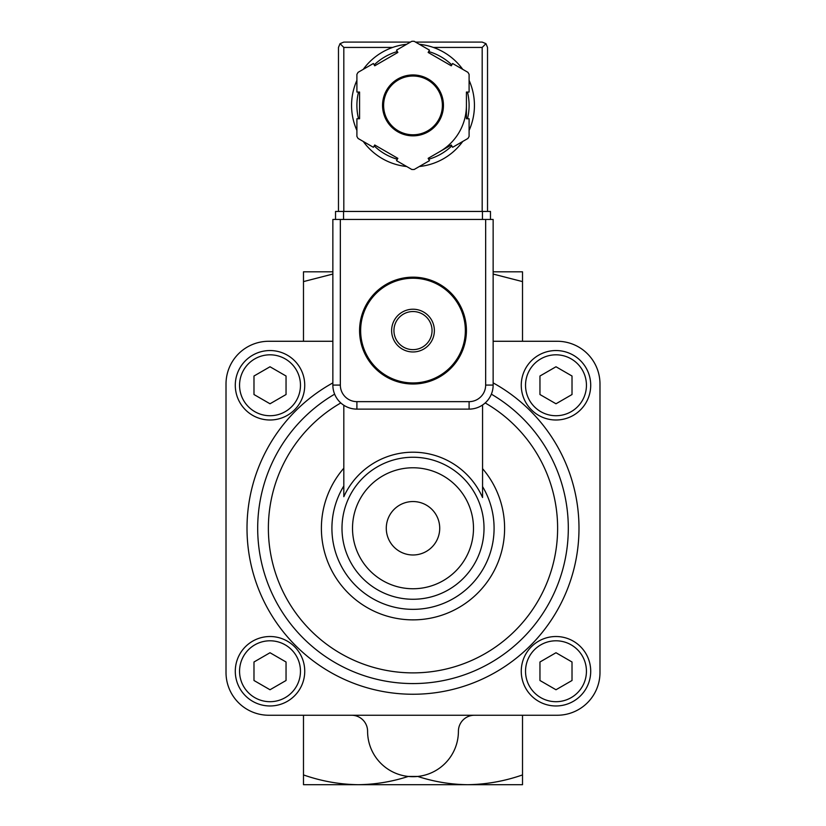 <?xml version="1.0" encoding="UTF-8"?>
<svg xmlns="http://www.w3.org/2000/svg" width="826" height="826" viewBox="0 0 826 826"><rect width="100%" height="100%" fill="white"/><g stroke="black" fill="none" stroke-linecap="round" stroke-linejoin="round"><path stroke-width="1.24" d="M393.94 330.586A19.06 19.06 0 0 1 422.53 314.087A19.06 19.06 0 0 1 422.53 347.085A19.06 19.06 0 0 1 393.94 330.586M391.627 330.586A21.373 21.373 0 0 1 423.686 312.083A21.373 21.373 0 0 1 423.686 349.099A21.373 21.373 0 0 1 391.627 330.586M360.642 330.586A52.358 52.358 0 0 1 439.174 285.249A52.358 52.358 0 0 1 439.174 375.933A52.358 52.358 0 0 1 360.642 330.586M359.578 330.586A53.422 53.422 0 0 1 439.711 284.32A53.422 53.422 0 0 1 439.711 376.852A53.422 53.422 0 0 1 359.578 330.586M358.236 784.7L522.517 784.7L522.517 774.922C504.634 781.169 486.39 784.421 467.764 784.7L467.764 784.7C450.738 784.504 434.053 781.747 417.719 776.44L408.281 776.44C391.916 781.747 375.231 784.493 358.236 784.7L358.236 784.7C339.579 784.432 321.324 781.179 303.483 774.922L303.483 784.7L358.236 784.7M522.517 715.244L522.517 774.922M303.483 715.244L303.483 774.922M303.483 341.272L303.483 271.816L332.857 271.816M493.143 271.816L522.517 271.816L522.517 281.604L493.143 274.056M351.566 715.244A16.024 16.024 0 0 1 367.591 731.278A45.409 45.409 0 0 0 413 776.688A45.409 45.409 0 0 0 458.409 731.278A16.024 16.024 0 0 1 474.434 715.244M332.857 274.046L303.483 281.604M522.517 341.272L522.517 281.604M413 501.547A26.711 26.711 0 0 0 389.862 541.619A26.711 26.711 0 0 0 436.138 541.619A26.711 26.711 0 0 0 413 501.547M332.857 341.272L268.749 341.272A42.735 42.735 0 0 0 226.014 384.007L226.014 672.509A42.735 42.735 0 0 0 268.749 715.244L557.251 715.244A42.735 42.735 0 0 0 599.986 672.509L599.986 384.007A42.735 42.735 0 0 0 557.251 341.272L493.143 341.272M491.356 394.167A155.309 155.309 0 0 1 531.799 628.297A155.309 155.309 0 0 1 294.201 628.297A155.309 155.309 0 0 1 334.644 394.167M343.812 405.246L343.812 496.694A76.044 76.044 0 0 1 482.56 497.52L482.56 404.998M555.991 689.751L572.015 680.5L572.015 661.998L555.991 652.736L539.956 661.998L539.956 680.5L555.991 689.751M521.258 671.249A34.723 34.723 0 0 1 573.347 641.172A34.723 34.723 0 0 1 573.347 701.315A34.723 34.723 0 0 1 521.258 671.249M555.991 403.78L572.015 394.529L572.015 376.016L555.991 366.765L539.956 376.016L539.956 394.529L555.991 403.78M521.258 385.277A34.723 34.723 0 0 1 573.347 355.201A34.723 34.723 0 0 1 573.347 415.344A34.723 34.723 0 0 1 521.258 385.277M270.009 403.78L286.044 394.529L286.044 376.016L270.009 366.765L253.985 376.016L253.985 394.529L270.009 403.78M235.286 385.277A34.723 34.723 0 0 1 287.376 355.201A34.723 34.723 0 0 1 287.376 415.344A34.723 34.723 0 0 1 235.286 385.277M270.009 689.751L286.044 680.5L286.044 661.998L270.009 652.736L253.985 661.998L253.985 680.5L270.009 689.751M235.286 671.249A34.723 34.723 0 0 1 287.376 641.172A34.723 34.723 0 0 1 287.376 701.315A34.723 34.723 0 0 1 235.286 671.249M340.343 385.081L332.857 385.081L332.857 219.458L340.343 219.458L340.343 385.081A16.561 16.561 0 0 0 356.904 401.642L356.904 409.118L469.096 409.118A24.037 24.037 0 0 0 493.143 385.081L493.143 219.458L485.657 219.458L485.657 385.081L493.143 385.081A24.037 24.037 0 0 1 469.096 409.118L469.096 401.642L356.904 401.642M332.857 385.081A24.037 24.037 0 0 0 356.904 409.118A24.037 24.037 0 0 1 332.857 385.081M474.434 105.398A61.434 61.434 0 0 1 469.096 130.456A61.434 61.434 0 0 0 469.096 80.339A61.434 61.434 0 0 1 474.434 105.398A61.434 61.434 0 0 0 469.096 80.339M462.746 69.353A61.434 61.434 0 0 0 419.35 44.294A61.434 61.434 0 0 1 462.746 69.353A61.434 61.434 0 0 0 433.361 47.433L482.188 47.433L482.188 211.446M429.479 50.138L414.167 41.3A64.108 64.108 0 0 0 411.833 41.3L396.521 50.138L397.853 52.451L374.725 65.812L373.383 63.499L358.071 72.337A64.108 64.108 0 0 0 356.904 74.361L356.904 92.047L359.578 92.047L359.578 118.758L356.904 118.758L356.904 136.435A64.108 64.108 0 0 0 358.071 138.458L373.383 147.307L374.725 144.994L397.853 158.344L396.521 160.657L411.833 169.495A64.108 64.108 0 0 0 414.167 169.495L429.479 160.657L428.147 158.344L451.275 144.994L452.617 147.307L467.929 138.458A64.108 64.108 0 0 0 469.096 136.435L469.096 118.758L466.422 118.758L466.422 92.047L469.096 92.047L469.096 74.361A64.108 64.108 0 0 0 467.929 72.337L452.617 63.499L451.275 65.812L428.147 52.451L429.479 50.138M343.812 211.446L343.812 47.433L340.033 43.654L343.812 42.095L410.46 42.095M415.54 42.095L482.188 42.095L485.967 43.654L482.188 47.433M340.033 43.654L338.474 47.433L338.474 211.446M487.526 211.446L487.526 47.433L485.967 43.654M406.65 44.294A61.434 61.434 0 0 0 363.254 69.353A61.434 61.434 0 0 1 406.65 44.294M356.904 80.339A61.434 61.434 0 0 0 356.904 130.456A61.434 61.434 0 0 1 356.904 80.339M363.254 141.452A61.434 61.434 0 0 0 406.65 166.511A61.434 61.434 0 0 1 363.254 141.452M419.35 166.511A61.434 61.434 0 0 0 462.746 141.452A61.434 61.434 0 0 1 419.35 166.511M439.711 151.664A53.422 53.422 0 0 0 466.422 105.398M442.385 105.398A29.385 29.385 0 0 0 398.308 79.957A29.385 29.385 0 0 0 398.308 130.849A29.385 29.385 0 0 0 442.385 105.398A29.385 29.385 0 0 0 398.308 79.957A29.385 29.385 0 0 0 398.308 130.849A29.385 29.385 0 0 0 442.385 105.398M482.456 219.458L335.532 219.458L335.532 211.446L490.468 211.446L490.468 219.458L482.456 219.458L482.456 211.446M352.516 528.258A60.484 60.484 0 0 1 443.242 475.879A60.484 60.484 0 0 1 443.242 580.647A60.484 60.484 0 0 1 352.516 528.258M341.995 528.258A71.005 71.005 0 0 1 448.508 466.762A71.005 71.005 0 0 1 448.508 589.754A71.005 71.005 0 0 1 341.995 528.258M482.56 468.652A91.603 91.603 0 0 1 475.952 594.803A91.603 91.603 0 0 1 349.625 594.41A91.603 91.603 0 0 1 343.812 468.218M482.56 486.597A81.082 81.082 0 0 1 434.621 606.408A81.082 81.082 0 0 1 343.812 485.977M485.192 402.943A144.622 144.622 0 0 1 523.818 621.183A144.622 144.622 0 0 1 302.182 621.183A144.622 144.622 0 0 1 340.808 402.943M493.143 382.892A165.995 165.995 0 0 1 540.854 634.12A165.995 165.995 0 0 1 285.146 634.12A165.995 165.995 0 0 1 332.857 382.892M525.532 671.249A30.448 30.448 0 0 1 571.21 644.879A30.448 30.448 0 0 1 571.21 697.619A30.448 30.448 0 0 1 525.532 671.249M525.532 385.277A30.448 30.448 0 0 1 571.21 358.897A30.448 30.448 0 0 1 571.21 411.647A30.448 30.448 0 0 1 525.532 385.277M239.561 385.277A30.448 30.448 0 0 1 285.238 358.897A30.448 30.448 0 0 1 285.238 411.647A30.448 30.448 0 0 1 239.561 385.277M239.561 671.249A30.448 30.448 0 0 1 285.238 644.879A30.448 30.448 0 0 1 285.238 697.619A30.448 30.448 0 0 1 239.561 671.249M469.096 401.642A16.561 16.561 0 0 0 485.657 385.081M443.448 105.398A30.448 30.448 0 0 0 397.771 79.028A30.448 30.448 0 0 0 397.771 131.768A30.448 30.448 0 0 0 443.448 105.398M343.812 47.433L392.639 47.433M467.485 118.758A56.096 56.096 0 0 0 467.485 92.047M451.812 64.893A56.096 56.096 0 0 0 428.673 51.542M397.327 51.542A56.096 56.096 0 0 0 374.188 64.893M358.515 92.047A56.096 56.096 0 0 0 358.515 118.758M374.188 145.903A56.096 56.096 0 0 0 397.327 159.263M428.673 159.263A56.096 56.096 0 0 0 451.812 145.903M343.544 219.458L343.544 211.446"/></g></svg>
